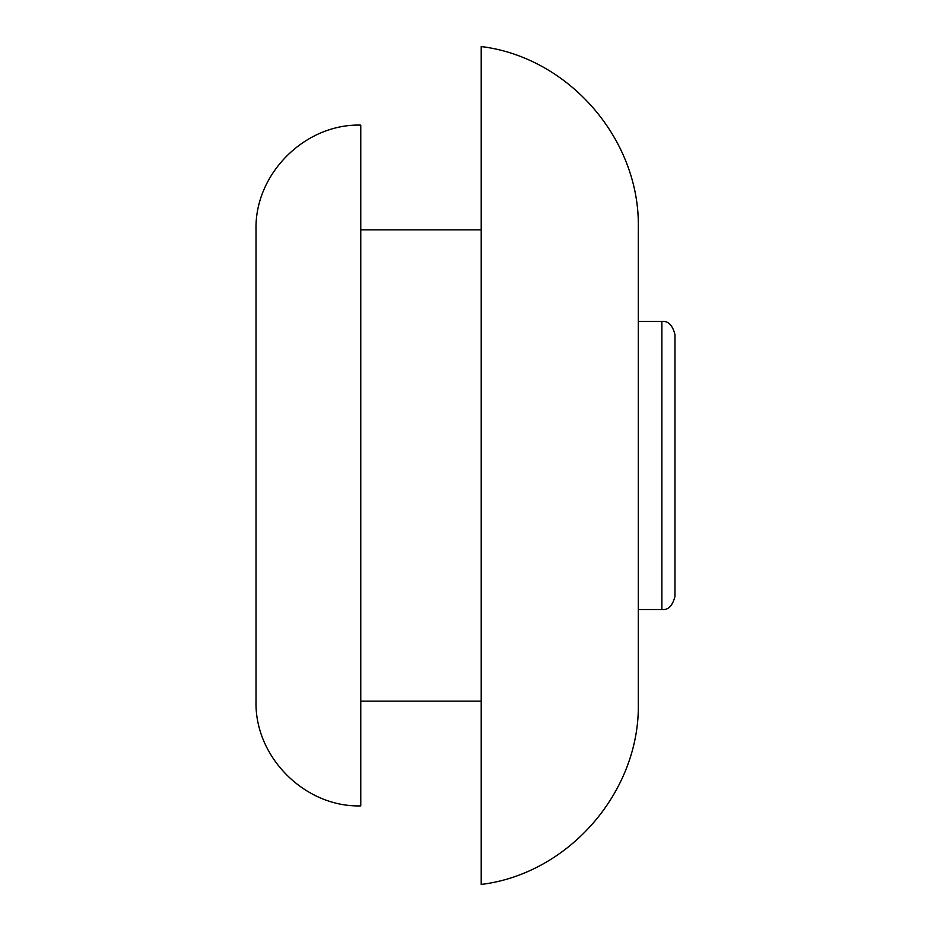 <?xml version="1.0" encoding="UTF-8"?>
<svg xmlns="http://www.w3.org/2000/svg" width="931" height="931" viewBox="0 0 931 931"><rect width="100%" height="100%" fill="white"/><g stroke="black" fill="none" stroke-linecap="round" stroke-linejoin="round"><path stroke-width="1.4" d="M256.025 701.159L256.025 229.841C254.5 173.981 304.903 123.579 360.763 125.103L360.763 805.897C304.903 807.421 254.5 757.019 256.025 701.159M481.211 884.45L481.211 46.55C568.969 57.35 640.167 139.557 638.317 227.955L638.317 703.045C640.167 791.443 568.969 873.65 481.211 884.45M661.883 609.514L661.883 321.486C668.167 320.706 672.531 325.07 674.975 334.578L674.975 596.422C672.531 605.93 668.167 610.294 661.883 609.514L638.317 609.514M360.763 701.159L481.211 701.159M360.763 229.841L481.211 229.841M638.317 321.486L661.883 321.486"/></g></svg>
